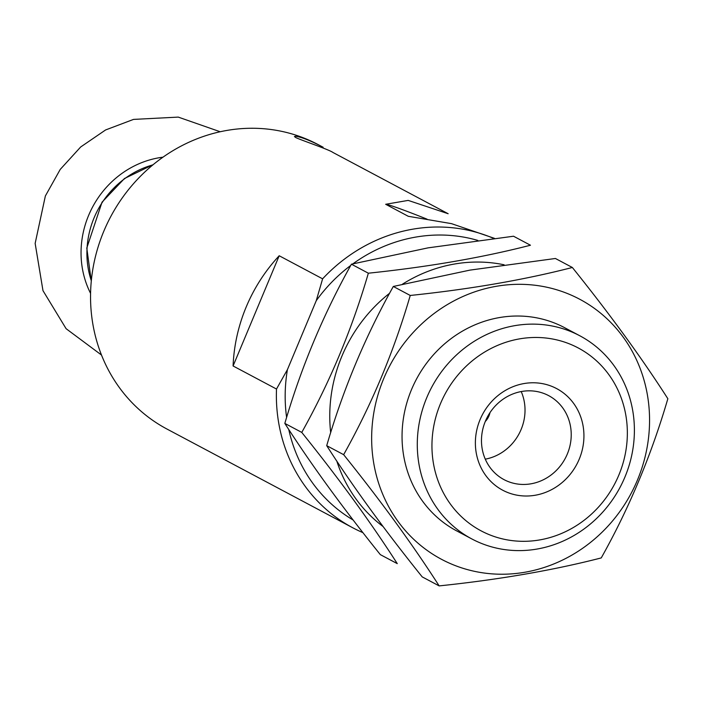 <?xml version="1.0" encoding="UTF-8"?>
<svg xmlns="http://www.w3.org/2000/svg" width="703" height="703" viewBox="0 0 703 703"><rect width="100%" height="100%" fill="white"/><g stroke="black" fill="none" stroke-linecap="round" stroke-linejoin="round"><path stroke-width="1.05" d="M489.991 412.626A17.259 16.002 -62 0 1 485.281 421.501M493.778 238.458A161.057 149.317 -62 0 0 322.607 278.827L279.196 255.751A161.057 149.317 118 0 0 246.235 306.895A161.057 149.317 118 0 0 233.088 365.973L276.499 389.04A161.057 149.317 -62 0 0 352.774 527.786L166.945 429.032A161.057 149.317 -62 0 1 103.816 231.208A161.057 149.317 -62 0 1 318.108 144.581L322.299 146.804M362.959 532.672A161.057 149.317 -62 0 1 352.774 527.786M494.508 238.37L451.519 223.651L408.267 216.287L385.675 204.283L408.188 200.399L448.163 213.73L332.888 152.437M332.897 152.428C328.907 149.528 300.928 140.117 295.787 137.568L294.416 136.54L295.884 136.233C302.29 137.366 311.367 141.039 323.134 147.243M353.143 520.018A154.159 142.92 -62 0 1 288.757 429.471M286.613 417.468A154.159 142.92 -62 0 1 287.422 369.611L276.499 389.04M322.607 278.827L316.253 300.682A154.159 142.92 -62 0 1 350.744 265.435M352.932 263.818A154.159 142.92 -62 0 1 477.847 240.426M316.253 300.682L287.422 369.611M426.765 397.652A115.046 106.654 -62 0 1 579.826 335.779A115.046 106.654 -62 0 1 620.02 487.416A115.046 106.654 -62 0 1 471.854 538.955A115.046 106.654 -62 0 1 426.765 397.652M440.482 403.654A103.543 95.986 -62 0 1 608.816 374.594A103.543 95.986 -62 0 1 539.658 539.93A103.543 95.986 -62 0 1 440.482 403.654M480.114 419.533A57.523 53.331 -62 0 1 573.63 403.39A57.523 53.331 -62 0 1 535.211 495.246A57.523 53.331 -62 0 1 480.114 419.533M279.196 255.751L233.088 365.973M485.395 421.22A47.558 44.096 -62 0 1 548.674 395.64A47.558 44.096 -62 0 1 565.282 458.33A47.558 44.096 -62 0 1 504.033 479.639A47.558 44.096 -62 0 1 485.395 421.22M521.213 391.553A47.558 44.096 -62 0 1 485.281 459.164M427.037 219.151A73.63 2.742 22.7 0 0 385.675 204.283M380.332 554.632C342.8 507.953 310.963 464.208 284.829 423.408C301.148 367.423 323.354 314.355 351.421 264.196L428.048 247.86L513.524 236.226L530.457 245.224C482.214 257.632 428.18 266.955 368.354 273.203C352.027 329.18 329.83 382.247 301.763 432.407C339.294 479.086 371.122 522.83 397.265 563.63L380.332 554.632M504.121 264.794A147.252 136.523 118 0 0 454.49 264.029A147.252 136.523 118 0 0 402.424 284.205M389.585 293.265A147.252 136.523 118 0 0 330.682 432.653M336.799 461.08A147.252 136.523 118 0 0 383.056 526.521M301.763 432.407L284.829 423.408M368.354 273.203L351.421 264.196M439.155 585.898L422.222 576.899C384.682 530.211 352.853 486.467 326.71 445.667C343.038 389.682 365.235 336.614 393.311 286.464L469.938 270.119L555.414 258.484L572.347 267.483C524.104 279.891 470.07 289.214 410.244 295.462C393.917 351.438 371.72 404.506 343.644 454.665C381.184 501.353 413.012 545.097 439.155 585.898C498.989 579.65 553.024 570.326 601.25 557.918C629.185 508.102 651.382 455.034 667.85 398.715C641.918 358.196 610.081 314.452 572.347 267.483M453.822 565.027A147.252 136.523 118 0 0 647.806 443.233A147.252 136.523 118 0 0 496.38 286.288A147.252 136.523 118 0 0 373.407 415.306A147.252 136.523 118 0 0 453.822 565.027M572.04 332.062A115.046 106.654 118 0 0 499.49 317.563A115.046 106.654 118 0 0 403.584 417.318A115.046 106.654 118 0 0 464.411 534.579M343.644 454.665L326.71 445.667M410.244 295.462L393.311 286.464M91.32 280.761A87.436 81.056 -62 0 1 152.911 164.862M90.582 293.388A92.031 85.327 -62 0 1 88.631 215.373A92.031 85.327 -62 0 1 162.964 157.182M579.826 335.779L564.597 327.686M471.854 538.955L456.625 530.862M91.285 281.138L86.794 248.036L102.032 202.174L124.466 178.518L153.201 164.625M220.188 131.742L178.254 117.102L133.517 119.405L105.573 129.967L80.678 146.98L60.23 169.414L45.361 195.979L35.15 243.405L42.98 290.655L66.108 328.696L101.513 355.05"/></g></svg>
